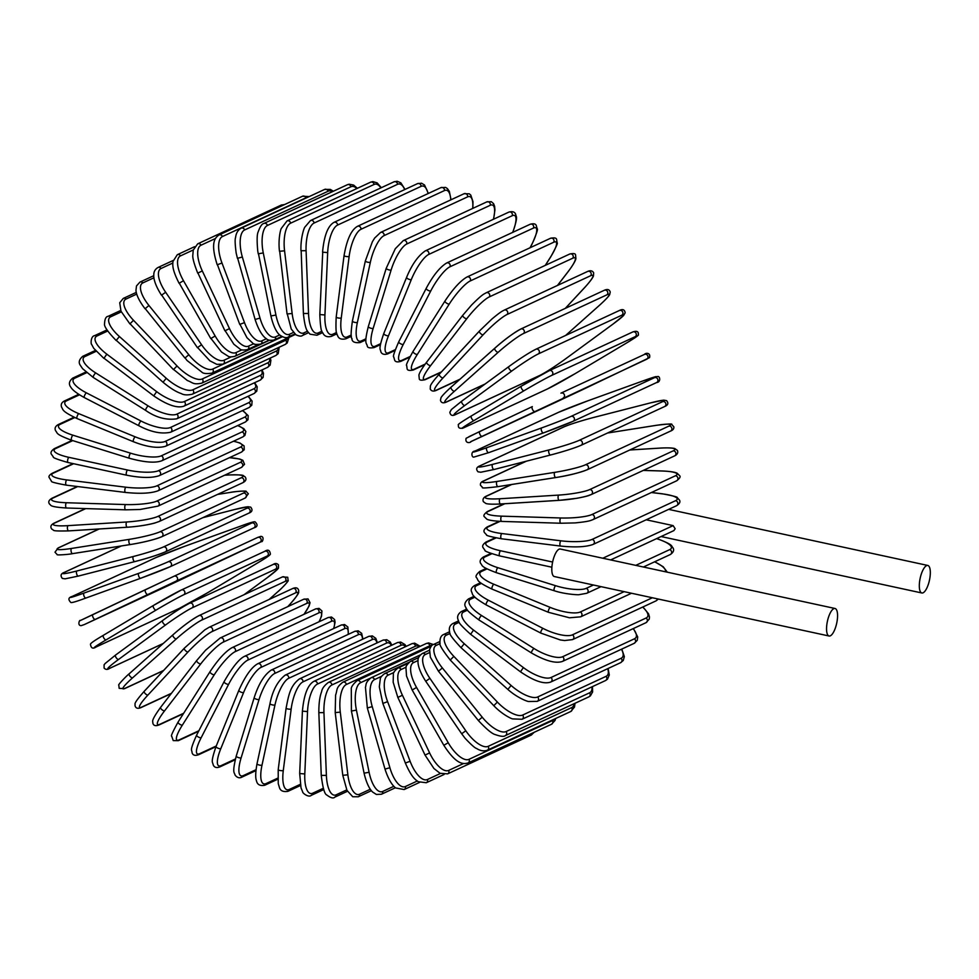 <?xml version="1.0" encoding="UTF-8"?>
<svg xmlns="http://www.w3.org/2000/svg" width="979" height="979" viewBox="0 0 979 979"><rect width="100%" height="100%" fill="white"/><g stroke="black" fill="none" stroke-linecap="round" stroke-linejoin="round"><path stroke-width="1.47" d="M646.213 519.788L673.136 525.613L675.155 528.746L673.882 530.606L610.663 559.927M930.05 576.79A14.073 4.748 102.2 0 0 927.798 565.458A14.073 4.748 102.2 0 0 919.587 581.648A14.073 4.748 102.2 0 0 921.839 592.98A14.073 4.748 102.2 0 0 930.05 576.79M835.038 608.485L560.294 549.023A14.073 4.748 102.2 0 0 552.083 565.213A14.073 4.748 102.2 0 0 554.334 576.545L829.078 636.007A14.073 4.748 102.2 0 0 837.29 619.817A14.073 4.748 102.2 0 0 835.038 608.485A14.073 4.748 102.2 0 0 826.827 624.675A14.073 4.748 102.2 0 0 829.078 636.007M68.273 462.48A2.656 0.893 -77.8 0 1 68.04 462.516A2.656 0.893 -77.8 0 1 67.661 460.044A2.656 0.893 -77.8 0 1 68.934 457.352L127.6 470.042A23.912 5.556 7.3 0 0 158.476 470.691L241.96 431.959A23.912 5.556 7.3 0 0 237.628 425.596M72.764 440.611L55.815 448.468A23.912 5.556 7.3 0 0 68.934 457.352M55.815 448.468A2.656 2.423 -114.9 0 0 54.371 448.627L72.103 440.403M237.811 425.51L243.808 428.643L245.864 431.543L244.909 435.422L242.755 436.94A2.656 2.423 -114.9 0 0 241.96 431.959M242.755 436.94L159.271 475.659A2.656 2.423 -114.9 0 0 158.476 470.691M126.94 475.17A2.656 0.893 -77.8 0 1 126.707 475.207A2.656 0.893 -77.8 0 1 126.328 472.747A2.656 0.893 -77.8 0 1 127.6 470.042M73.633 463.716L53.49 473.065A2.656 2.423 -114.9 0 0 52.254 473.261C49.782 474.729 48.693 476.039 49.011 477.214L51.495 481.24C50.639 481.852 55.583 483.161 66.339 485.156A2.656 0.942 -83 0 1 65.703 482.696A2.656 0.942 -83 0 1 66.78 479.918L125.912 487.212A23.912 4.834 2.5 0 0 156.958 485.817L240.455 447.097A23.912 4.834 2.5 0 0 233.443 441.26M66.56 485.119A2.656 0.942 -83 0 1 66.339 485.156L125.471 492.437A2.656 0.942 -83 0 1 124.822 489.977A2.656 0.942 -83 0 1 125.912 487.212M53.49 473.065A23.912 4.834 2.5 0 0 66.78 479.918M125.679 492.4A2.656 0.942 -83 0 1 125.471 492.437C140.119 493.93 150.95 493.392 157.962 490.822A2.656 2.423 -114.9 0 0 156.958 485.817M157.962 490.822L241.458 452.102A2.656 2.423 -114.9 0 0 240.455 447.097M77.745 486.563L53.221 497.932A2.656 2.423 -114.9 0 0 52.193 498.14C48.754 500.061 47.91 502.092 49.672 504.234C51.312 504.919 48.191 506.865 66.535 508.003A2.656 0.991 -88.2 0 1 65.617 505.568A2.656 0.991 -88.2 0 1 66.511 502.741L125.655 504.564A23.912 4.075 -2.2 0 0 156.713 501.126L240.198 462.394A23.912 4.075 -2.2 0 0 229.38 457.707M66.719 507.966A2.656 0.991 -88.2 0 1 66.535 508.003L125.667 509.826A2.656 0.991 -88.2 0 1 124.761 507.391A2.656 0.991 -88.2 0 1 125.655 504.564M53.221 497.932A23.912 4.075 -2.2 0 0 66.511 502.741M125.85 509.79A2.656 0.991 -88.2 0 1 125.667 509.826L139.973 509.496L157.925 506.155A2.656 2.423 -114.9 0 0 156.713 501.126M157.925 506.155L241.421 467.424A2.656 2.423 -114.9 0 0 240.198 462.394M85.785 508.603L54.983 522.884A2.656 2.423 -114.9 0 0 54.188 523.092C50.798 524.781 50.015 526.812 51.838 529.162C54.971 530.214 49.403 531.316 68.603 530.899A2.656 1.028 -93.6 0 1 67.429 528.513A2.656 1.028 -93.6 0 1 68.126 525.637L126.829 521.978A23.912 3.28 -6.9 0 0 157.717 516.484L241.213 477.764A23.912 3.28 -6.9 0 0 228.083 475.011L224.583 475.231M127.148 527.228L68.75 530.863A2.656 1.028 -93.6 0 1 68.603 530.899L127.307 527.24A2.656 1.028 -93.6 0 1 126.132 524.854A2.656 1.028 -93.6 0 1 126.829 521.978M54.983 522.884A23.912 3.28 -6.9 0 0 68.126 525.637M158.353 521.709A23.912 3.28 173.1 0 1 127.454 527.204A2.656 1.028 -93.6 0 1 127.307 527.24C137.696 526.518 146.764 525.136 154.523 523.116L159.149 521.513A2.656 2.423 -114.9 0 0 157.717 516.484M159.149 521.513L242.645 482.782A2.656 2.423 -114.9 0 0 241.213 477.764M99.197 528.99L58.801 547.726A2.656 2.423 -114.9 0 0 58.214 547.91L54.983 552.193L57.161 554.542C55.95 555.448 69.411 554.42 72.544 553.649A2.656 1.052 -98.9 0 1 71.112 551.336A2.656 1.052 -98.9 0 1 71.602 548.436L129.424 539.331A23.912 2.472 -11.5 0 0 159.981 531.793L243.477 493.073A23.912 2.472 -11.5 0 0 230.677 492.364L217.522 494.432M130.244 544.544L72.654 553.612A2.656 1.052 -98.9 0 1 72.544 553.649L130.366 544.544A2.656 1.052 -98.9 0 1 128.934 542.231A2.656 1.052 -98.9 0 1 129.424 539.331M58.801 547.726A23.912 2.472 -11.5 0 0 71.602 548.436M161.045 536.969A23.912 2.472 168.5 0 1 130.476 544.508A2.656 1.052 -98.9 0 1 130.366 544.544C143.46 542.403 153.887 539.821 161.633 536.798A2.656 2.423 -114.9 0 0 159.981 531.793M161.633 536.798L245.117 498.066A2.656 2.423 -114.9 0 0 243.477 493.073M245.117 498.066L248.348 493.783L246.17 491.446C247.381 490.528 233.908 491.556 230.787 492.327A2.656 1.052 81.1 0 0 230.677 492.364M121.359 545.964L64.614 572.274A2.656 2.423 -114.9 0 0 64.235 572.409C60.796 573.694 60.172 575.701 62.375 578.442L65.116 578.834L78.32 576.08A2.656 1.077 -104.4 0 1 76.643 573.878A2.656 1.077 -104.4 0 1 76.925 570.965L133.425 556.476A23.912 1.628 -16.1 0 0 163.493 546.931L246.977 508.199A23.912 1.628 -16.1 0 0 234.679 509.508L202.861 517.671M134.735 561.616L78.393 576.056A2.656 1.077 -104.4 0 1 78.32 576.08L134.821 561.603A2.656 1.077 -104.4 0 1 133.144 559.388A2.656 1.077 -104.4 0 1 133.425 556.476M64.614 572.274A23.912 1.628 -16.1 0 0 76.925 570.965M248.446 513.29A2.656 2.423 -114.9 0 0 248.825 513.155L165.341 551.887A2.656 2.423 -114.9 0 1 164.962 552.021A23.912 1.628 163.9 0 1 134.894 561.567A2.656 1.077 -104.4 0 1 134.821 561.603C146.617 558.581 156.787 555.35 165.341 551.887A2.656 2.423 -114.9 0 0 163.493 546.931M202.898 517.658L234.752 509.484L247.956 506.743L250.697 507.134C252.888 509.863 252.264 511.87 248.825 513.155A2.656 2.423 -114.9 0 0 246.977 508.199M138.798 573.302A2.656 1.089 -109.8 0 0 138.724 576.19A2.656 1.089 -109.8 0 0 140.633 578.283L170.26 566.657A2.656 2.423 -114.9 0 1 170.077 566.731A23.912 0.783 159.3 0 1 140.67 578.259A2.656 1.089 -109.8 0 1 140.633 578.283L85.932 598.022A2.656 1.089 -109.8 0 1 85.895 598.034A2.656 1.089 -109.8 0 1 83.986 595.954A2.656 1.089 -109.8 0 1 84.047 593.054L138.798 573.302A23.912 0.783 -20.7 0 0 168.204 561.775L251.689 523.043A23.912 0.783 -20.7 0 0 240.051 526.335L185.3 546.086A23.912 0.783 -20.7 0 0 155.894 557.614L72.397 596.346A2.656 2.423 -114.9 0 0 72.03 596.517M72.397 596.346A23.912 0.783 -20.7 0 0 84.047 593.054M253.573 528.011A2.656 2.423 -114.9 0 0 253.745 527.938L170.26 566.657A2.656 2.423 -114.9 0 0 168.204 561.775M185.374 546.062A2.656 1.089 70.2 0 0 185.337 546.074L240.075 526.323A2.656 1.089 70.2 0 0 240.075 526.323C249.559 522.798 254.577 521.33 255.152 521.905C258.064 524.842 257.599 526.849 253.745 527.938A2.656 2.423 -114.9 0 0 251.689 523.043M140.633 578.283L85.895 598.034C76.411 601.559 71.394 603.027 70.818 602.44C67.906 599.515 68.371 597.508 72.226 596.419L155.71 557.687L185.337 546.074A2.656 1.089 70.2 0 0 185.3 546.086M95.196 619.34A2.656 1.089 -115.3 0 1 93.066 617.394A2.656 1.089 -115.3 0 1 92.919 614.531L80.254 620.564C79.74 619.217 77.023 625.605 81.135 625.667L84.341 624.553A2.656 2.423 -114.9 0 0 84.353 624.553L167.85 585.821A2.656 2.423 65.1 0 1 167.825 585.834A2.656 2.423 65.1 0 1 167.813 585.834L260.353 542.109L176.355 581.012L84.353 624.553M82.089 619.744L174.091 576.203A2.656 2.423 -114.9 0 1 174.115 576.203L257.587 537.483A2.656 2.423 -114.9 0 0 257.587 537.483L174.115 576.203A2.656 2.423 -114.9 0 1 176.355 581.012M147.768 594.461A2.656 1.089 -115.3 0 1 145.651 592.515A2.656 1.089 -115.3 0 1 145.492 589.664A2.656 1.089 -115.3 0 1 145.492 589.652L92.919 614.531M259.851 542.293A2.656 2.423 -114.9 0 0 260.916 538.854A2.656 2.423 -114.9 0 0 257.599 537.471L260.806 536.37C264.917 536.419 262.188 542.807 261.687 541.46L84.341 624.553M95.807 647.107A2.656 2.423 -114.9 0 0 96.248 646.899L179.732 608.179A2.656 2.423 65.1 0 1 179.328 608.375M179.732 608.179A23.912 0.918 150.2 0 0 207.364 592.882L257.367 563.072A23.912 0.918 150.2 0 0 267.243 556.011L183.758 594.742A23.912 0.918 150.2 0 0 156.126 610.039L106.124 639.85A23.912 0.918 150.2 0 0 96.248 646.899M106.124 639.85A2.656 1.089 -120.8 0 1 103.835 638.051A2.656 1.089 -120.8 0 1 103.444 635.261A2.656 1.089 -120.8 0 1 103.48 635.236L153.409 605.475M156.126 610.039A2.656 1.089 -120.8 0 1 153.838 608.24A2.656 1.089 -120.8 0 1 153.446 605.45A23.912 0.918 -29.8 0 1 181.115 590.129A2.656 2.423 -114.9 0 1 184.578 591.304A2.656 2.423 -114.9 0 1 183.758 594.742M267.243 556.011A2.656 2.423 -114.9 0 0 264.807 551.299L181.311 590.031L153.446 605.45A2.656 1.089 -120.8 0 1 153.483 605.438L103.444 635.261C94.657 640.388 90.337 643.399 90.472 644.28C91.035 648.208 92.895 649.114 96.052 647.009L179.536 608.289L207.413 592.858A2.656 1.089 59.2 0 0 207.45 592.833L257.416 563.047A2.656 1.089 59.2 0 0 257.453 563.023M257.367 563.072A2.656 1.089 59.2 0 0 257.416 563.047C266.19 557.92 270.51 554.922 270.388 554.041C269.825 550.1 267.965 549.195 264.807 551.299A2.656 2.423 -114.9 0 0 264.599 551.41M243.967 594.755L266.924 577.916A23.912 1.762 145.6 0 0 275.699 569.093L192.202 607.812A23.912 1.762 145.6 0 0 165.684 624.871L118.63 659.393A2.656 1.065 -126.3 0 1 116.207 657.753A2.656 1.065 -126.3 0 1 115.559 655.061L105.132 663.517L104.08 664.851L104.104 668.094C105.646 669.709 107.445 669.82 109.489 668.437A2.656 2.423 -114.9 0 0 109.868 668.216L163.26 643.448M118.63 659.393A23.912 1.762 145.6 0 0 109.868 668.216M165.684 624.871A2.656 1.065 -126.3 0 1 163.26 623.231A2.656 1.065 -126.3 0 1 162.612 620.551L115.559 655.061A2.656 1.065 -126.3 0 1 115.632 655.012L162.551 620.6M192.202 607.812A2.656 2.423 -114.9 0 0 189.596 603.223C181.042 607.8 172.047 613.576 162.612 620.551A2.656 1.065 -126.3 0 1 162.685 620.502A23.912 1.762 -34.4 0 1 189.216 603.443M275.699 569.093A2.656 2.423 -114.9 0 0 273.08 564.491L189.596 603.223M266.924 577.916A2.656 1.065 53.7 0 0 267.01 577.867L277.424 569.411L278.489 568.077L278.464 564.834C276.922 563.219 275.123 563.109 273.08 564.491M269.152 599.429L277.62 591.903A23.912 2.594 141 0 0 285.134 581.416L201.65 620.135A23.912 2.594 141 0 0 176.367 638.859L132.618 677.811A2.656 1.052 -131.7 0 1 130.072 676.342A2.656 1.052 -131.7 0 1 129.191 673.785C126.536 675.767 117.37 685.447 118.802 685.092L119.181 688.347L124.553 688.665A2.656 2.423 -114.9 0 0 125.092 688.298L163.628 670.431M132.618 677.811A23.912 2.594 141 0 0 125.092 688.298M176.367 638.859A2.656 1.052 -131.7 0 1 173.821 637.39A2.656 1.052 -131.7 0 1 172.94 634.82L129.191 673.785A2.656 1.052 -131.7 0 1 129.301 673.711L172.855 634.918M201.65 620.135A2.656 2.423 -114.9 0 0 198.872 615.669C191.076 620.013 182.437 626.401 172.94 634.82A2.656 1.052 -131.7 0 1 173.038 634.759A23.912 2.594 -39 0 1 198.321 616.036M285.134 581.416A2.656 2.423 -114.9 0 0 282.356 576.949L198.872 615.669M287.74 606.65L289.343 604.924A23.912 3.414 136.4 0 0 295.499 592.882L212.015 631.614A23.912 3.414 136.4 0 0 188.09 651.892L147.988 694.992A2.656 1.016 -137.1 0 1 145.333 693.695A2.656 1.016 -137.1 0 1 144.231 691.272C131.749 705.578 135.848 703.497 134.967 705.431C135.64 708.306 137.696 709.004 141.135 707.536A2.656 2.423 -114.9 0 0 141.833 707.034L171.447 693.291M147.988 694.992A23.912 3.414 136.4 0 0 141.833 707.034M188.09 651.892A2.656 1.016 -137.1 0 1 185.435 650.594A2.656 1.016 -137.1 0 1 184.333 648.184L144.231 691.272A2.656 1.016 -137.1 0 1 144.366 691.186L184.248 648.318M212.015 631.614A2.656 2.423 -114.9 0 0 209.078 627.294L204.77 629.889L184.333 648.184A2.656 1.016 -137.1 0 1 184.468 648.086M295.499 592.882A2.656 2.423 -114.9 0 0 292.574 588.575L209.078 627.294M303.955 614.322A23.912 4.197 131.7 0 0 306.708 603.419L223.224 642.151A23.912 4.197 131.7 0 0 200.781 663.86L164.631 710.778A2.656 0.979 -142.4 0 1 161.878 709.653A2.656 0.979 -142.4 0 1 160.568 707.413C149.787 722.38 153.336 721.278 152.797 722.906C153.373 725.647 155.477 726.32 159.112 724.925A2.656 2.423 -114.9 0 0 159.944 724.252L183.673 713.25M164.631 710.778A23.912 4.197 131.7 0 0 159.944 724.252M200.781 663.86A2.656 0.979 -142.4 0 1 198.027 662.746A2.656 0.979 -142.4 0 1 196.718 660.495L160.568 707.413A2.656 0.979 -142.4 0 1 160.715 707.303M223.224 642.151A2.656 2.423 -114.9 0 0 220.153 638.002L205.627 650.154L196.718 660.495A2.656 0.979 -142.4 0 1 196.877 660.384M306.708 603.419A2.656 2.423 -114.9 0 0 303.637 599.27L220.153 638.002M319.007 621.775A23.912 4.956 127 0 0 318.677 612.952L235.18 651.671A23.912 4.956 127 0 0 214.328 674.69L182.4 725.06A2.656 0.942 -147.6 0 1 179.573 724.13A2.656 0.942 -147.6 0 1 178.08 722.074C172.769 731.729 170.64 736.428 171.68 736.147L173.246 740.614L178.337 740.675A2.656 2.423 -114.9 0 0 179.304 739.83L198.872 730.75M182.4 725.06A23.912 4.956 127 0 0 179.304 739.83M214.328 674.69A2.656 0.942 -147.6 0 1 211.501 673.748A2.656 0.942 -147.6 0 1 210.008 671.704L178.08 722.074A2.656 0.942 -147.6 0 1 178.239 721.939M235.18 651.671A2.656 2.423 -114.9 0 0 231.986 647.706C225.513 651.402 218.182 659.405 210.008 671.704A2.656 0.942 -147.6 0 1 210.179 671.557M318.677 612.952A2.656 2.423 -114.9 0 0 315.483 608.975L231.986 647.706M333.619 628.555A23.912 5.666 122.2 0 0 331.306 621.384L247.809 660.115A23.912 5.666 122.2 0 0 228.633 684.272L201.16 737.725A2.656 0.881 -152.8 0 1 198.272 736.979A2.656 0.881 -152.8 0 1 196.62 735.143C189.143 751.896 192.019 749.216 192.068 752.741C192.912 755.323 195.115 755.972 198.676 754.687A2.656 2.423 -114.9 0 0 199.74 753.646L216.261 745.986M201.16 737.725A23.912 5.666 122.2 0 0 199.74 753.646M228.633 684.272A2.656 0.881 -152.8 0 1 225.745 683.526A2.656 0.881 -152.8 0 1 224.081 681.69L196.62 735.143A2.656 0.881 -152.8 0 1 196.791 734.984M247.809 660.115A2.656 2.423 -114.9 0 0 244.505 656.334C239.145 658.879 232.329 667.335 224.081 681.69A2.656 0.881 -152.8 0 1 224.264 681.531M331.306 621.384A2.656 2.423 -114.9 0 0 328.002 617.602L244.505 656.334M348.108 634.441A23.912 6.351 117.3 0 0 344.498 628.677L261.014 667.397A23.912 6.351 117.3 0 0 243.587 692.569L220.789 748.69A2.656 0.832 -157.9 0 1 217.852 748.127A2.656 0.832 -157.9 0 1 216.053 746.512C210.142 763.73 212.835 761.65 213.202 764.917C214.377 767.536 216.628 768.185 219.969 766.851A2.656 2.423 -114.9 0 0 221.119 765.615L235.413 758.982M220.789 748.69A23.912 6.351 117.3 0 0 221.119 765.615M243.587 692.569A2.656 0.832 -157.9 0 1 240.65 692.006A2.656 0.832 -157.9 0 1 238.839 690.391L216.053 746.512M261.014 667.397A2.656 2.423 -114.9 0 0 257.624 663.811C251.444 667.323 245.191 676.183 238.839 690.391M344.498 628.677A2.656 2.423 -114.9 0 0 341.108 625.091L257.624 663.811M362.56 639.263A23.912 6.975 112.3 0 0 358.167 634.759L274.683 673.479A23.912 6.975 112.3 0 0 259.068 699.483L241.128 757.844A2.656 0.759 -162.9 0 1 238.154 757.489A2.656 0.759 -162.9 0 1 236.233 756.106C231.839 773.863 234.544 772.15 235.082 775.111C237.224 777.803 239.549 778.452 242.046 777.057A2.656 2.423 -114.9 0 0 243.269 775.613L256.021 769.702M241.128 757.844A23.912 6.975 112.3 0 0 243.269 775.613M259.068 699.483A2.656 0.759 -162.9 0 1 256.106 699.116A2.656 0.759 -162.9 0 1 254.173 697.733L236.233 756.106M274.683 673.479A2.656 2.423 -114.9 0 0 271.207 670.101C264.22 674.861 258.554 684.064 254.173 697.733M358.167 634.759A2.656 2.423 -114.9 0 0 354.704 631.382L271.207 670.101M376.976 642.946A23.912 7.538 107.3 0 0 372.204 639.581L288.707 678.312A23.912 7.538 107.3 0 0 274.964 704.99L262.005 765.15A2.656 0.698 -167.8 0 1 259.031 764.978A2.656 0.698 -167.8 0 1 257 763.84C254.577 777.204 256.265 779.969 256.547 781.107C257.416 784.717 260.157 786.1 264.746 785.256A2.656 2.423 -114.9 0 0 266.031 783.592L277.718 778.17M262.005 765.15A23.912 7.538 107.3 0 0 266.031 783.592M274.964 704.99A2.656 0.698 -167.8 0 1 271.991 704.807A2.656 0.698 -167.8 0 1 269.971 703.681L257 763.84M288.707 678.312A2.656 2.423 -114.9 0 0 285.183 675.143C277.62 681.103 272.554 690.623 269.971 703.681M372.204 639.581A2.656 2.423 -114.9 0 0 368.679 636.423L285.183 675.143M300.455 785.525L287.887 791.35A2.656 2.423 -114.9 0 0 289.221 789.478L300.235 784.363M391.306 645.43A23.912 8.065 102.2 0 0 386.497 643.117L303 681.849A23.912 8.065 102.2 0 0 291.167 709.029L283.286 770.534A23.912 8.065 102.2 0 0 289.221 789.478M283.286 770.534A2.656 0.612 -172.7 0 1 280.3 770.546A2.656 0.612 -172.7 0 1 278.207 769.665L278.244 783.567L279.419 787.495C280.373 790.799 283.188 792.084 287.887 791.35M291.167 709.029A2.656 0.612 -172.7 0 1 288.181 709.041A2.656 0.612 -172.7 0 1 286.088 708.16L278.207 769.665M303 681.849A2.656 2.423 -114.9 0 0 299.439 678.9C289.808 686.095 288.536 696.216 286.088 708.16M386.497 643.117A2.656 2.423 -114.9 0 0 382.924 640.18L299.439 678.9M405.465 646.691A23.912 8.517 97 0 0 400.937 645.345L317.441 684.064A23.912 8.517 97 0 0 307.541 711.574L304.799 773.948L299.684 773.532L301.018 787.85L302.67 791.864C302.23 792.855 308.556 797.934 311.31 795.327A2.656 2.423 -114.9 0 0 312.656 793.223L323.315 788.279M304.799 773.948A23.912 8.517 97 0 0 312.656 793.223M307.541 711.574L302.413 711.158L299.684 773.532M317.441 684.064A2.656 2.423 -114.9 0 0 313.867 681.347C307.749 684.823 303.931 694.76 302.413 711.158M400.937 645.345A2.656 2.423 -114.9 0 0 397.352 642.628L313.867 681.347M419.318 646.74A23.912 8.897 91.8 0 0 415.414 646.226L331.93 684.957A23.912 8.897 91.8 0 0 323.951 712.614L326.386 775.38L321.259 775.417C322.74 787.703 324.575 794.226 326.766 794.972C330.706 797.958 333.386 798.68 334.83 797.139A2.656 2.423 -114.9 0 0 336.176 794.801L346.737 789.906M326.386 775.38A23.912 8.897 91.8 0 0 336.176 794.801M323.951 712.614L318.836 712.639L321.259 775.417M331.93 684.957A2.656 2.423 -114.9 0 0 328.344 682.461C324.257 685.606 322.018 688.665 321.638 691.639C319.729 696.534 318.799 703.534 318.836 712.639M415.414 646.226A2.656 2.423 -114.9 0 0 411.829 643.741L328.344 682.461M431.935 645.455A23.912 9.227 86.4 0 0 429.818 645.773L346.333 684.505A23.912 9.227 86.4 0 0 340.288 712.125L347.863 774.817L342.785 775.295L346.982 790.383L352.734 796.735L358.265 796.771A2.656 2.423 -114.9 0 0 359.587 794.214L370.319 789.233M347.863 774.817A23.912 9.227 86.4 0 0 359.587 794.214M340.288 712.125L335.21 712.602L342.785 775.295M346.333 684.505A2.656 2.423 -114.9 0 0 342.772 682.241C335.589 688.029 337.645 689.436 335.589 695.127L335.21 712.602M429.818 645.773A2.656 2.423 -114.9 0 0 426.257 643.521L342.772 682.241M370.258 678.214L360.566 682.706A23.912 9.472 81.1 0 0 356.429 710.13L369.095 772.272L364.078 773.177C367.321 787.128 371.8 791.411 372.828 792.182L376.377 794.446L381.431 794.238A2.656 2.423 -114.9 0 0 382.716 791.448L393.876 786.272M369.095 772.272A23.912 9.472 81.1 0 0 382.716 791.448M356.429 710.13L351.412 711.035L364.078 773.177M360.566 682.706A2.656 2.423 -114.9 0 0 357.041 680.674C352.893 684.37 350.984 687.197 351.302 689.155L351.412 711.035M381.577 676.318L374.504 679.597A23.912 9.655 75.6 0 0 372.24 706.63L389.899 767.744L384.992 769.078C389.605 783.42 394.757 787.385 395.773 787.985L404.156 789.551A2.656 2.423 -114.9 0 0 405.392 786.529L417.274 781.022M389.899 767.744A23.912 9.655 75.6 0 0 405.392 786.529M372.24 706.63L367.333 707.976L384.992 769.078M374.504 679.597A2.656 2.423 -114.9 0 0 371.029 677.786C364.886 682.828 366.391 684.798 365.448 687.307L367.333 707.976M393.95 672.451L388.051 675.192A23.912 9.753 70.2 0 0 387.611 701.662L410.115 761.27L405.355 763.033C412.037 778.378 415.769 779.774 418.314 781.731L426.281 782.735A2.656 2.423 -114.9 0 0 427.444 779.504L440.44 773.471M410.115 761.27A23.912 9.753 70.2 0 0 427.444 779.504M387.611 701.662L382.85 703.424L405.355 763.033M388.051 675.192A2.656 2.423 -114.9 0 0 384.649 673.601C381.675 675.865 380.219 677.676 380.28 679.034L379.314 686.854L382.85 703.424M406.187 667.152L401.096 669.514A23.912 9.79 64.7 0 0 402.418 695.249L429.61 752.912L425.021 755.078L433.93 768.503L440.073 773.3L447.623 773.863A2.656 2.423 -114.9 0 0 448.688 770.412L463.532 763.534M429.61 752.912A23.912 9.79 64.7 0 0 448.688 770.412M532.441 733.1A2.656 2.423 65.1 0 1 531.107 735.143L447.623 773.863M402.418 695.249L397.829 697.415L425.021 755.078M401.096 669.514A2.656 2.423 -114.9 0 0 397.792 668.131C394.476 670.909 392.995 672.965 393.374 674.298L393.166 682.204L397.829 697.415M468.011 762.984A2.656 2.423 -114.9 0 0 468.978 759.337L552.462 720.617A2.656 2.423 65.1 0 1 551.507 724.264L468.011 762.984C463.789 764.024 456.96 765.664 443.83 745.288L448.223 742.731A23.912 9.753 59.2 0 0 468.978 759.337M418.057 660.519L413.554 662.612A23.912 9.753 59.2 0 0 416.552 687.454L448.223 742.731M552.462 720.617A23.912 9.753 59.2 0 0 554.126 719.21M416.552 687.454L412.159 690.011L443.83 745.288M413.554 662.612A2.656 2.423 -114.9 0 0 410.348 661.437C406.75 664.765 405.294 667.054 405.991 668.29L406.518 675.999L412.159 690.011M487.309 750.195A2.656 2.423 -114.9 0 0 488.154 746.353L571.638 707.621A2.656 2.423 65.1 0 1 570.806 711.476L487.309 750.195C483.895 751.431 480.334 750.869 476.614 748.494C474.962 748.078 471.107 744.664 465.086 738.276L461.66 733.736L465.808 730.799A23.912 9.631 53.7 0 0 488.154 746.353M429.414 652.638L425.314 654.535A23.912 9.631 53.7 0 0 429.891 678.337L465.808 730.799M571.638 707.621A23.912 9.631 53.7 0 0 574.196 703.668M429.891 678.337L425.743 681.274L461.66 733.736M425.314 654.535A2.656 2.423 -114.9 0 0 422.23 653.568C419.122 655.893 417.727 658.353 418.045 660.947C417.837 662.196 417.678 668.706 425.743 681.274M505.372 735.596A2.656 2.423 -114.9 0 0 506.07 731.558L589.554 692.838A2.656 2.423 65.1 0 1 588.856 696.864L505.372 735.596C504.014 736.832 500.661 736.502 495.301 734.605C492.07 733.834 486.416 729.135 478.352 720.507L482.231 717.203A23.912 9.435 48.3 0 0 506.07 731.558M440.109 643.582L436.291 645.357A23.912 9.435 48.3 0 0 442.361 667.947L482.231 717.203M589.554 692.838A23.912 9.435 48.3 0 0 591.916 686.866M442.361 667.947L438.47 671.239L478.352 720.507M436.291 645.357A2.656 2.423 -114.9 0 0 433.354 644.574C432.253 644.488 431.005 646.14 429.585 649.53L430.344 657.154L438.47 671.239M522.04 719.271A2.656 2.423 -114.9 0 0 522.59 715.074L606.074 676.342A2.656 2.423 65.1 0 1 605.524 680.552L522.04 719.271L512.702 718.904C511.001 718.659 501.823 714.144 493.795 705.688L497.381 702.065A23.912 9.178 42.9 0 0 522.59 715.074M450.083 633.437L446.4 635.138A23.912 9.178 42.9 0 0 453.852 656.383L497.381 702.065M606.074 676.342A23.912 9.178 42.9 0 0 607.678 668.694M453.852 656.383L450.254 660.017L493.795 705.688M446.4 635.138A2.656 2.423 -114.9 0 0 443.609 634.527C440.991 635.579 439.779 638.357 439.975 642.86C438.886 644.231 442.312 649.946 450.254 660.017M537.202 701.38A2.656 2.423 -114.9 0 0 537.593 697.011L621.078 658.292A2.656 2.423 65.1 0 1 620.686 662.648L537.202 701.38L528.672 701.515C527.204 701.551 516.777 697.452 507.856 689.412L511.136 685.484A23.912 8.848 37.6 0 0 537.593 697.011M459.237 622.252L455.578 623.953A23.912 8.848 37.6 0 0 464.266 643.729L511.136 685.484M621.078 658.292A23.912 8.848 37.6 0 0 621.445 649.236M464.266 643.729L460.999 647.67L507.856 689.412M455.578 623.953A2.656 2.423 -114.9 0 0 452.947 623.501C449.777 625.336 448.676 628.212 449.667 632.116C448.737 633.45 452.518 638.626 460.999 647.67M550.736 682.033A2.656 2.423 -114.9 0 0 550.957 677.529L634.441 638.797A2.656 2.423 65.1 0 1 634.233 643.313L550.736 682.033C544.128 684.456 534.032 681.041 520.449 671.802L523.386 667.58A23.912 8.444 32.4 0 0 550.957 677.529M467.534 610.137L463.74 611.899A23.912 8.444 32.4 0 0 473.542 630.084L523.386 667.58M634.441 638.797A23.912 8.444 32.4 0 0 633.144 628.64M473.542 630.084L470.618 634.306L520.449 671.802M463.74 611.899A2.656 2.423 -114.9 0 0 461.293 611.594C457.695 614.2 456.74 617.149 458.405 620.429C457.634 621.702 461.709 626.327 470.618 634.306M562.546 661.388A2.656 2.423 -114.9 0 0 562.582 656.75L646.067 618.03A2.656 2.423 65.1 0 1 646.042 622.668L562.546 661.388C555.852 663.786 545.499 660.984 531.475 652.981A2.656 0.624 122.2 0 1 532.123 650.802A2.656 0.624 122.2 0 1 534.032 648.514A23.912 7.979 27.2 0 0 562.582 656.75M474.925 597.166L470.826 599.062A23.912 7.979 27.2 0 0 481.607 615.546L534.032 648.514M646.067 618.03A23.912 7.979 27.2 0 0 642.677 607.078M481.607 615.546A2.656 0.624 122.2 0 0 479.686 617.835A2.656 0.624 122.2 0 0 479.049 620.025L531.475 652.981M470.826 599.062A2.656 2.423 -114.9 0 0 468.562 598.879C464.658 601.987 463.826 604.949 466.065 607.775C465.49 609.06 469.822 613.135 479.049 620.025M481.399 583.398L476.785 585.54A23.912 7.453 22.1 0 0 488.386 600.225L543.015 628.408A2.656 0.71 117.3 0 0 541.24 630.806A2.656 0.71 117.3 0 0 540.849 633.107L560.38 639.972L564.65 640.535L572.544 639.605A2.656 2.423 -114.9 0 0 572.372 634.857L652.344 597.765M543.015 628.408A23.912 7.453 22.1 0 0 572.372 634.857M657.374 598.842A2.656 2.423 65.1 0 1 656.028 600.873L572.544 639.605M488.386 600.225A2.656 0.71 117.3 0 0 486.612 602.636A2.656 0.71 117.3 0 0 486.22 604.924L540.849 633.107M476.785 585.54A2.656 2.423 -114.9 0 0 474.717 585.466C471.78 587.302 470.691 589.309 471.437 591.512C473.236 594.559 470.091 595.305 486.22 604.924M486.991 568.909L481.57 571.43A23.912 6.877 17.1 0 0 493.832 584.243L550.247 607.421A2.656 0.771 112.3 0 0 548.632 609.941A2.656 0.771 112.3 0 0 548.485 612.316L569.484 617.786L580.645 616.831A2.656 2.423 -114.9 0 0 580.278 611.997L624.125 591.659M550.247 607.421A23.912 6.877 17.1 0 0 580.278 611.997M665.402 571.773A23.912 6.877 17.1 0 0 654.596 561.824M493.832 584.243A2.656 0.771 112.3 0 0 492.229 586.751A2.656 0.771 112.3 0 0 492.082 589.125L548.485 612.316M481.57 571.43A2.656 2.423 -114.9 0 0 479.698 571.442C476.222 574.526 475.207 576.631 476.651 577.781C478.596 580.29 475.598 581.257 492.082 589.125M491.801 553.759L485.143 556.843A23.912 6.241 12.2 0 0 497.919 567.71L555.668 585.723A2.656 0.832 107.3 0 0 554.236 588.33A2.656 0.832 107.3 0 0 554.347 590.765C564.822 594.277 578.858 595.036 579.189 594.657L586.788 593.274A2.656 2.423 -114.9 0 0 586.213 588.355L593.421 585.014M555.668 585.723A23.912 6.241 12.2 0 0 586.213 588.355M635.775 565.36L669.697 549.623A2.656 2.423 65.1 0 1 670.285 554.542L643.399 567.012M669.697 549.623A23.912 6.241 12.2 0 0 656.921 538.756L656.554 538.634M497.919 567.71A2.656 0.832 107.3 0 0 496.475 570.329A2.656 0.832 107.3 0 0 496.586 572.752L554.347 590.765M485.143 556.843A2.656 2.423 -114.9 0 0 483.491 556.941C480.359 559.058 479.429 561.248 480.701 563.525C482.916 565.593 479.429 566.364 496.586 572.752M602.807 558.226L673.136 525.613M496.01 537.936L487.481 541.889A23.912 5.556 7.3 0 0 500.599 550.773L552.621 562.032M487.481 541.889A2.656 2.423 -114.9 0 0 486.037 542.036L495.227 537.777M500.599 550.773A2.656 0.893 102.2 0 0 499.339 553.465A2.656 0.893 102.2 0 0 499.706 555.925A2.656 0.893 102.2 0 0 499.939 555.888M593.041 544.446A2.656 2.423 -114.9 0 0 592.038 539.441L675.534 500.71A2.656 2.423 65.1 0 1 676.538 505.715L593.041 544.446C586.029 547.004 575.199 547.542 560.551 546.062A2.656 0.942 97 0 0 560.759 546.025M500.061 521.354L488.57 526.69A23.912 4.834 2.5 0 0 501.86 533.543L560.991 540.824A23.912 4.834 2.5 0 0 592.038 539.441M560.991 540.824A2.656 0.942 97 0 0 559.902 543.59A2.656 0.942 97 0 0 560.551 546.062L501.419 538.768A2.656 0.942 97 0 0 501.627 538.731M675.534 500.71A23.912 4.834 2.5 0 0 662.245 493.857L651.402 492.523M501.86 533.543A2.656 0.942 97 0 0 500.783 536.308A2.656 0.942 97 0 0 501.419 538.768C490.638 536.761 485.694 535.464 486.587 534.864L484.421 532.539C483.283 530.74 484.25 528.856 487.334 526.873A2.656 2.423 -114.9 0 1 488.57 526.69M593.103 519.555A2.656 2.423 -114.9 0 0 591.891 514.538L675.375 475.806A2.656 2.423 65.1 0 1 676.599 480.836L593.103 519.555C590.57 520.436 590.215 521.415 575.101 522.908L560.845 523.239A2.656 0.991 91.8 0 0 561.028 523.202M504.797 503.732L488.386 511.344A23.912 4.075 -2.2 0 0 501.689 516.153L560.832 517.977A23.912 4.075 -2.2 0 0 591.891 514.538M560.832 517.977A2.656 0.991 91.8 0 0 559.939 520.804A2.656 0.991 91.8 0 0 560.845 523.239L501.701 521.415A2.656 0.991 91.8 0 0 501.884 521.379M675.375 475.806A23.912 4.075 -2.2 0 0 662.085 471.009L643.264 470.422M501.689 516.153A2.656 0.991 91.8 0 0 500.795 518.98A2.656 0.991 91.8 0 0 501.701 521.415C489.194 520.84 487.126 519.311 486.844 519.176L484.324 516.692C483.185 515.7 484.201 513.987 487.371 511.552A2.656 2.423 -114.9 0 1 488.386 511.344M591.12 494.615A2.656 2.423 -114.9 0 0 589.688 489.586L673.173 450.866A2.656 2.423 65.1 0 1 674.604 455.884L591.12 494.615C588.856 495.435 589.077 495.961 576.839 498.287L559.266 500.342A2.656 1.028 86.4 0 0 559.425 500.306A23.912 3.28 173.1 0 0 590.313 494.811M511.76 484.483L486.955 495.986A23.912 3.28 -6.9 0 0 500.085 498.739L558.789 495.08A23.912 3.28 -6.9 0 0 589.688 489.586M558.789 495.08A2.656 1.028 86.4 0 0 558.091 497.956A2.656 1.028 86.4 0 0 559.266 500.342L500.563 504.001A2.656 1.028 86.4 0 0 500.722 503.965L559.119 500.33M673.173 450.866A23.912 3.28 -6.9 0 0 660.042 448.113L629.754 449.997M500.085 498.739A2.656 1.028 86.4 0 0 499.388 501.615A2.656 1.028 86.4 0 0 500.563 504.001C487.603 504.626 485.939 503.463 485.792 503.426L483.332 501.652C482.463 499.339 483.393 497.516 486.147 496.194A2.656 2.423 -114.9 0 1 486.955 495.986M660.042 448.113A2.656 1.028 -93.6 0 1 660.189 448.076L629.84 449.973M587.094 469.798A2.656 2.423 -114.9 0 0 585.454 464.792L668.938 426.073A2.656 2.423 65.1 0 1 670.578 431.066L587.094 469.798C578.381 473.09 567.955 475.672 555.827 477.544A2.656 1.052 81.1 0 0 555.937 477.507A23.912 2.472 168.5 0 0 586.507 469.969M526.359 461.207L484.262 480.726A23.912 2.472 -11.5 0 0 497.063 481.435L554.885 472.331A23.912 2.472 -11.5 0 0 585.454 464.792M554.885 472.331A2.656 1.052 81.1 0 0 554.395 475.231A2.656 1.052 81.1 0 0 555.827 477.544L498.005 486.649A2.656 1.052 81.1 0 0 498.115 486.612L555.705 477.544M668.938 426.073A23.912 2.472 -11.5 0 0 656.138 425.363L607.518 433.024M497.063 481.435A2.656 1.052 81.1 0 0 496.573 484.336A2.656 1.052 81.1 0 0 498.005 486.649C486.441 488.044 481.313 488.325 482.586 487.518L480.444 485.205C480.138 483.283 481.215 481.852 483.675 480.909A2.656 2.423 -114.9 0 1 484.262 480.726M656.138 425.363A2.656 1.052 -98.9 0 1 656.248 425.327L607.567 432.999M580.682 445.421A2.656 2.423 -114.9 0 0 582.236 442.067A2.656 2.423 -114.9 0 0 579.213 440.33L662.697 401.61A2.656 2.423 65.1 0 1 664.557 406.566L581.073 445.286C574.22 448.198 564.039 451.441 550.541 455.002A2.656 1.077 75.6 0 0 550.614 454.978A23.912 1.628 163.9 0 0 580.682 445.421M662.697 401.61A23.912 1.628 -16.1 0 0 650.399 402.92L593.898 417.409A23.912 1.628 -16.1 0 0 563.831 426.954L480.346 465.686A23.912 1.628 -16.1 0 0 492.645 464.364L549.146 449.887A23.912 1.628 -16.1 0 0 579.213 440.33M549.146 449.887A2.656 1.077 75.6 0 0 548.864 452.787A2.656 1.077 75.6 0 0 550.541 455.002L494.04 469.492A2.656 1.077 75.6 0 0 494.126 469.467L550.467 455.015M492.645 464.364A2.656 1.077 75.6 0 0 492.376 467.277A2.656 1.077 75.6 0 0 494.04 469.492L480.836 472.233L477.997 471.792C475.77 469.198 476.418 467.216 479.967 465.82A2.656 2.423 -114.9 0 1 480.346 465.686M563.831 426.954A2.656 2.423 -114.9 0 0 563.451 427.089L479.967 465.82M654.51 377.661A23.912 0.783 -20.7 0 0 642.873 380.953L588.122 400.717A23.912 0.783 -20.7 0 0 558.715 412.245L475.219 450.964A23.912 0.783 -20.7 0 0 486.869 447.672L541.62 427.921A2.656 1.089 70.2 0 0 541.546 430.821A2.656 1.089 70.2 0 0 543.455 432.902A23.912 0.783 159.3 0 0 572.899 421.362A2.656 2.423 -114.9 0 0 574.208 417.947A2.656 2.423 -114.9 0 0 571.026 416.393L654.51 377.661A2.656 2.423 65.1 0 1 656.566 382.556A2.656 2.423 65.1 0 1 656.395 382.63M541.62 427.921A23.912 0.783 -20.7 0 0 571.026 416.393M486.869 447.672A2.656 1.089 70.2 0 0 486.808 450.573A2.656 1.089 70.2 0 0 488.717 452.653L543.455 432.902A2.656 1.089 70.2 0 0 543.492 432.889L573.082 421.288L656.566 382.556C661.058 382.226 660.005 376.12 657.802 376.487L642.897 380.941A2.656 1.089 -109.8 0 1 642.897 380.941A2.656 1.089 -109.8 0 1 642.946 380.929M543.418 432.914L488.754 452.641A2.656 1.089 70.2 0 1 488.717 452.653L473.812 457.107C471.609 457.487 470.569 451.368 475.048 451.038A2.656 2.423 -114.9 0 0 474.852 451.135M475.219 450.964A2.656 2.423 -114.9 0 0 475.048 451.038L558.532 412.318A2.656 2.423 -114.9 0 0 558.36 412.404M558.715 412.245A2.656 2.423 -114.9 0 0 558.532 412.318L588.159 400.692A2.656 1.089 -109.8 0 1 588.159 400.692A2.656 1.089 -109.8 0 1 588.195 400.68M563.219 397.963A2.656 2.423 -114.9 0 0 564.271 394.525A2.656 2.423 -114.9 0 0 560.943 393.154L644.439 354.422A2.656 2.423 65.1 0 1 644.451 354.422A2.656 2.423 65.1 0 1 647.768 355.805A2.656 2.423 65.1 0 1 646.703 359.232L470.703 441.676L646.703 359.232M468.941 436.683L532.343 406.603A2.656 1.089 64.7 0 0 532.343 406.603A2.656 1.089 64.7 0 0 532.503 409.467A2.656 1.089 64.7 0 0 534.62 411.413M532.343 406.603L479.771 431.482A2.656 1.089 64.7 0 0 479.771 431.482A2.656 1.089 64.7 0 0 479.93 434.346A2.656 1.089 64.7 0 0 482.047 436.279M479.771 431.482L466.09 438.298C464.829 443.426 470.091 443.206 471.193 441.505A2.656 2.423 -114.9 0 0 471.193 441.505A2.656 2.423 -114.9 0 0 471.205 441.492M471.193 441.505L554.689 402.773A2.656 2.423 -114.9 0 0 554.689 402.773A2.656 2.423 -114.9 0 0 554.701 402.773M560.967 393.142L644.451 354.422C645.553 352.721 650.815 352.489 649.554 357.616L583.3 389.324A2.656 1.089 -115.3 0 1 583.3 389.324L554.689 402.773M551.691 375.398A2.656 2.423 -114.9 0 0 549.256 370.686A2.656 2.423 -114.9 0 0 549.06 370.796A23.912 0.918 -29.8 0 0 521.428 386.093A2.656 1.089 59.2 0 0 521.379 386.118A2.656 1.089 59.2 0 0 521.783 388.908A2.656 1.089 59.2 0 0 524.059 390.707L474.056 420.505A23.912 0.918 150.2 0 0 464.193 427.566L547.677 388.847A23.912 0.918 150.2 0 0 575.309 373.55L625.312 343.739A23.912 0.918 150.2 0 0 635.187 336.678L551.691 375.398A23.912 0.918 150.2 0 0 524.059 390.707M632.544 332.077A2.656 2.423 65.1 0 1 636.007 333.239A2.656 2.423 65.1 0 1 635.187 336.678M474.056 420.505A2.656 1.089 59.2 0 1 471.78 418.706A2.656 1.089 59.2 0 1 471.376 415.928A2.656 1.089 59.2 0 1 471.425 415.904L521.342 386.142M538.438 353.86A2.656 2.423 -114.9 0 0 535.819 349.27C529.174 352.636 520.179 358.412 508.835 366.599A2.656 1.065 53.7 0 0 509.484 369.279A2.656 1.065 53.7 0 0 511.907 370.919L464.854 405.441A23.912 1.762 145.6 0 0 456.092 414.264L539.576 375.532A23.912 1.762 145.6 0 0 566.107 358.473L613.16 323.963A23.912 1.762 145.6 0 0 621.922 315.14L538.438 353.86A23.912 1.762 145.6 0 0 511.907 370.919M508.774 366.66L461.868 401.06A2.656 1.065 53.7 0 0 461.782 401.109L508.835 366.599A2.656 1.065 53.7 0 1 508.921 366.55A23.912 1.762 -34.4 0 1 535.44 349.491M535.819 349.27L619.303 310.539A2.656 2.423 65.1 0 1 621.922 315.14M539.576 375.532A2.656 2.423 -114.9 0 1 539.196 375.752L455.712 414.484C452.384 416.234 450.426 415.488 449.851 412.245L451.38 409.54L461.782 401.109A2.656 1.065 53.7 0 0 462.431 403.801A2.656 1.065 53.7 0 0 464.854 405.441M539.196 375.752C545.854 372.387 554.836 366.611 566.18 358.424L613.233 323.914A2.656 1.065 -126.3 0 1 613.16 323.963M599.491 305.264A2.656 1.052 -131.7 0 0 599.601 305.191L565.642 335.43L599.491 305.264A23.912 2.594 141 0 0 607.017 294.777L523.532 333.509A2.656 2.423 -114.9 0 0 520.755 329.042C512.617 333.606 503.965 339.994 494.811 348.194A2.656 1.052 48.3 0 0 495.692 350.751A2.656 1.052 48.3 0 0 498.25 352.232L454.501 391.184A23.912 2.594 141 0 0 446.975 401.671L485.18 383.952M494.738 348.291L451.172 387.084A2.656 1.052 48.3 0 0 451.074 387.146L494.811 348.194A2.656 1.052 48.3 0 1 494.921 348.12A23.912 2.594 -39 0 1 520.204 329.397M523.532 333.509A23.912 2.594 141 0 0 498.25 352.232M520.755 329.042L604.239 290.31A2.656 2.423 65.1 0 1 607.017 294.777M484.789 384.233L446.436 402.026C443.242 403.483 441.248 402.92 440.452 400.325L440.978 397.804C441.027 397.792 441.039 396.311 451.074 387.146A2.656 1.052 48.3 0 0 451.955 389.715A2.656 1.052 48.3 0 0 454.501 391.184M565.262 308.397L584.426 287.789A23.912 3.414 136.4 0 0 590.582 275.748L507.098 314.479A2.656 2.423 -114.9 0 0 504.161 310.159C502.068 311.359 501.578 310.992 491.911 319.019L479.416 331.049A2.656 1.016 42.9 0 0 480.518 333.46A2.656 1.016 42.9 0 0 483.173 334.757L443.071 377.857A23.912 3.414 136.4 0 0 436.915 389.899L460.008 379.191M479.551 330.951A2.656 1.016 42.9 0 0 479.416 331.049L439.314 374.149A2.656 1.016 42.9 0 0 440.415 376.56A2.656 1.016 42.9 0 0 443.071 377.857M507.098 314.479A23.912 3.414 136.4 0 0 483.173 334.757M504.161 310.159L587.657 271.44A2.656 2.423 65.1 0 1 590.582 275.748M459.579 379.571L436.218 390.401C433.428 391.624 431.433 391.184 430.234 389.079L430.393 386.02C430.454 385.885 430.589 383.805 439.314 374.149A2.656 1.016 42.9 0 1 439.449 374.051L479.331 331.183M436.218 390.401A2.656 2.423 -114.9 0 0 436.915 389.899M557.467 285.44L568.077 271.672A23.912 4.197 131.7 0 0 572.752 258.199L489.255 296.931A2.656 2.423 -114.9 0 0 486.196 292.782C483.871 294.214 483.039 293.565 471.572 305.032L462.761 315.287A2.656 0.979 37.6 0 0 464.07 317.526A2.656 0.979 37.6 0 0 466.824 318.64L430.662 365.559A23.912 4.197 131.7 0 0 425.987 379.032L441.431 371.873M462.92 315.165A2.656 0.979 37.6 0 0 462.761 315.287L426.611 362.193A2.656 0.979 37.6 0 0 427.921 364.445A2.656 0.979 37.6 0 0 430.662 365.559M489.255 296.931A23.912 4.197 131.7 0 0 466.824 318.64M486.196 292.782L569.68 254.05A2.656 2.423 65.1 0 1 572.752 258.199M426.758 362.083A2.656 0.979 37.6 0 0 426.611 362.193C419.098 372.265 418.988 374.884 418.926 375.19L419.269 378.751C419.342 380.244 421.3 380.562 425.155 379.705A2.656 2.423 -114.9 0 0 425.987 379.032M545.266 265.382L550.553 257.036A23.912 4.956 127 0 0 553.649 242.266L470.153 280.997A2.656 2.423 -114.9 0 0 466.959 277.02C460.485 280.728 453.155 288.732 444.98 301.018A2.656 0.942 32.4 0 0 446.473 303.074A2.656 0.942 32.4 0 0 449.3 304.004L417.372 354.386A23.912 4.956 127 0 0 414.276 369.156L425.18 364.09M445.151 300.883A2.656 0.942 32.4 0 0 444.98 301.018L413.052 351.4A2.656 0.942 32.4 0 0 414.545 353.443A2.656 0.942 32.4 0 0 417.372 354.386M470.153 280.997A23.912 4.956 127 0 0 449.3 304.004M466.959 277.02L550.455 238.301A2.656 2.423 65.1 0 1 553.649 242.266M413.211 351.253A2.656 0.942 32.4 0 0 413.052 351.4C407.753 361.043 405.624 365.718 406.664 365.424L407.105 368.606C407.252 370.368 409.32 370.833 413.309 370.001A2.656 2.423 -114.9 0 0 414.276 369.156M530.067 247.748L532.001 243.991A23.912 5.666 122.2 0 0 533.42 228.07L449.924 266.802A2.656 2.423 -114.9 0 0 446.632 263.008C439.84 267.169 433.036 275.625 426.195 288.377A2.656 0.881 27.2 0 0 427.86 290.212A2.656 0.881 27.2 0 0 430.748 290.959L403.275 344.412A23.912 5.666 122.2 0 0 401.855 360.333L410.03 356.552M426.379 288.218A2.656 0.881 27.2 0 0 426.195 288.377L398.734 341.83A2.656 0.881 27.2 0 0 400.399 343.666A2.656 0.881 27.2 0 0 403.275 344.412M449.924 266.802A23.912 5.666 122.2 0 0 430.748 290.959M446.632 263.008L530.116 224.289A2.656 2.423 65.1 0 1 533.42 228.07M398.906 341.671A2.656 0.881 27.2 0 0 398.734 341.83C394.378 351.877 392.714 356.882 393.717 356.833L394.721 360.358C395.528 361.949 397.547 362.291 400.79 361.373A2.656 2.423 -114.9 0 0 401.855 360.333M530.19 247.699L532.172 243.832A2.656 0.881 -152.8 0 1 532.001 243.991M512.653 232.39A23.912 6.351 117.3 0 0 512.225 215.71L428.729 254.442A2.656 2.423 -114.9 0 0 425.339 250.857C418.143 255.69 411.89 264.55 406.566 277.424A2.656 0.832 22.1 0 0 408.378 279.052A2.656 0.832 22.1 0 0 411.302 279.602L388.516 335.724A23.912 6.351 117.3 0 0 388.847 352.648L395.271 349.674M406.75 277.253A2.656 0.832 22.1 0 0 406.566 277.424L383.768 333.558A2.656 0.832 22.1 0 0 385.579 335.173A2.656 0.832 22.1 0 0 388.516 335.724M428.729 254.442A23.912 6.351 117.3 0 0 411.302 279.602M425.339 250.857L508.823 212.125A2.656 2.423 65.1 0 1 512.225 215.71M383.964 333.374A2.656 0.832 22.1 0 0 383.768 333.558C377.821 350.91 380.647 348.732 380.831 351.779C381.859 354.214 384.135 354.912 387.684 353.884A2.656 2.423 -114.9 0 0 388.847 352.648M493.416 219.284A23.912 6.975 112.3 0 0 490.222 205.296L406.726 244.016A2.656 2.423 -114.9 0 0 403.262 240.638L395.283 248.739L386.228 268.283A2.656 0.759 17.1 0 0 388.161 269.653A2.656 0.759 17.1 0 0 391.123 270.02L373.17 328.393A23.912 6.975 112.3 0 0 375.324 346.15L380.598 343.702M386.424 268.087A2.656 0.759 17.1 0 0 386.228 268.283L368.288 326.643A2.656 0.759 17.1 0 0 370.209 328.026A2.656 0.759 17.1 0 0 373.17 328.393M406.726 244.016A23.912 6.975 112.3 0 0 391.123 270.02M403.262 240.638L486.747 201.919A2.656 2.423 65.1 0 1 490.222 205.296M368.471 326.46A2.656 0.759 17.1 0 0 368.288 326.643C363.894 344.424 366.562 342.748 367.272 345.856C367.345 347.729 369.621 348.316 374.088 347.594A2.656 2.423 -114.9 0 0 375.324 346.15M472.673 208.441A23.912 7.538 107.3 0 0 467.57 196.889L384.086 235.609A2.656 2.423 -114.9 0 0 380.562 232.451L374.688 238.032L372.399 241.703L365.338 260.977A2.656 0.698 12.2 0 0 367.37 262.115A2.656 0.698 12.2 0 0 370.343 262.286L357.384 322.458A23.912 7.538 107.3 0 0 361.41 340.9L365.926 338.795M365.534 260.793A2.656 0.698 12.2 0 0 365.338 260.977L352.379 321.149A2.656 0.698 12.2 0 0 354.398 322.275A2.656 0.698 12.2 0 0 357.384 322.458M384.086 235.609A23.912 7.538 107.3 0 0 370.343 262.286M380.562 232.451L464.046 193.732A2.656 2.423 65.1 0 1 467.57 196.889M352.575 320.953A2.656 0.698 12.2 0 0 352.379 321.149C350.861 332.432 350.715 338.183 351.926 338.416C351.816 341.744 354.545 343.127 360.113 342.552A2.656 2.423 -114.9 0 0 361.41 340.9M451.038 199.765L449.349 191.443L447.427 188.617L445.58 187.405L440.905 187.625A2.656 2.423 65.1 0 1 444.466 190.562L360.982 229.282A23.912 8.065 102.2 0 0 349.136 256.474L341.267 317.967A23.912 8.065 102.2 0 0 347.19 336.911L351.228 335.038M450.793 199.875A23.912 8.065 102.2 0 0 444.466 190.562M360.982 229.282A2.656 2.423 -114.9 0 0 357.421 226.345L440.905 187.625M344.253 255.409A2.656 0.612 7.3 0 0 344.057 255.605A2.656 0.612 7.3 0 0 346.15 256.486A2.656 0.612 7.3 0 0 349.136 256.474M336.372 316.915A2.656 0.612 7.3 0 0 336.189 317.11A2.656 0.612 7.3 0 0 338.281 317.991A2.656 0.612 7.3 0 0 341.267 317.967M357.421 226.345C351.265 229.894 346.823 239.647 344.057 255.605L336.189 317.11C335.662 328.785 336.066 334.745 337.412 334.977C338.306 338.587 341.12 339.86 345.868 338.795A2.656 2.423 -114.9 0 0 347.19 336.911M428.056 193.585A23.912 8.517 97 0 0 421.068 186.365L337.571 225.084A2.656 2.423 -114.9 0 0 333.998 222.368C327.879 225.843 324.061 235.78 322.556 252.178L327.671 252.594L324.93 314.969A23.912 8.517 97 0 0 332.787 334.243L336.556 332.493M322.74 251.995L319.815 314.553L324.93 314.969M337.571 225.084A23.912 8.517 97 0 0 327.671 252.594M333.998 222.368L417.482 183.648A2.656 2.423 65.1 0 1 421.068 186.365M320.011 314.369L319.815 314.553C320.317 326.533 321.308 332.627 322.789 332.86C324.318 336.262 327.206 337.425 331.44 336.348A2.656 2.423 -114.9 0 0 332.787 334.243M404.682 189.583A23.912 8.897 91.8 0 0 397.547 184.321L314.063 223.053A2.656 2.423 -114.9 0 0 310.478 220.556L304.836 227.14C303.845 228.364 300.467 238.705 300.969 250.734L306.084 250.71L308.52 313.476A23.912 8.897 91.8 0 0 318.31 332.897L321.969 331.208M301.165 250.551L303.392 313.513L308.52 313.476M314.063 223.053A23.912 8.897 91.8 0 0 306.084 250.71M310.478 220.556L393.962 181.837A2.656 2.423 65.1 0 1 397.547 184.321M303.588 313.329L303.392 313.513C305.35 332.53 308.238 331.624 310.062 334.218L316.963 335.234A2.656 2.423 -114.9 0 0 318.31 332.897M380.88 187.907A23.912 9.227 86.4 0 0 374.1 184.456L290.604 223.188A2.656 2.423 -114.9 0 0 287.043 220.924L281.291 228.45C280.398 229.943 278.085 239.745 279.48 251.285L284.571 250.808L292.146 313.513A23.912 9.227 86.4 0 0 303.857 332.897L307.553 331.183M279.676 251.113L287.055 313.978L292.146 313.513M290.604 223.188A23.912 9.227 86.4 0 0 284.571 250.808M287.043 220.924L370.539 182.204A2.656 2.423 65.1 0 1 374.1 184.456M287.251 313.806L291.24 329.03L295.939 334.806C299.17 336.274 301.361 336.495 302.535 335.454A2.656 2.423 -114.9 0 0 303.857 332.897M356.797 188.568A23.912 9.472 81.1 0 0 350.886 186.769L267.402 225.488A2.656 2.423 -114.9 0 0 263.877 223.469C262.017 223.701 260.108 226.528 258.138 231.95C256.951 234.458 256.828 240.871 257.771 251.15L258.26 253.83L263.265 252.912L275.931 315.054A23.912 9.472 81.1 0 0 289.564 334.231L293.419 332.444M258.456 253.671L270.914 315.96L275.931 315.054M267.402 225.488A23.912 9.472 81.1 0 0 263.265 252.912M263.877 223.469L347.361 184.737A2.656 2.423 65.1 0 1 350.886 186.769M271.11 315.813L270.914 315.96C274.181 329.96 278.66 334.218 279.664 334.977C283.531 337.608 286.406 338.293 288.267 337.021A2.656 2.423 -114.9 0 0 289.564 334.231M332.481 191.639A23.912 9.655 75.6 0 0 328.1 191.235L244.615 229.967A2.656 2.423 -114.9 0 0 241.14 228.156C237.909 230.077 236.049 233.21 235.572 237.567C234.838 239.121 235.033 244.26 236.159 252.986L237.444 258.334L242.351 257L260.01 318.102A23.912 9.655 75.6 0 0 275.503 336.898L279.664 334.965M237.652 258.199L255.103 319.448L260.01 318.102M244.615 229.967A23.912 9.655 75.6 0 0 242.351 257M241.14 228.156L324.636 189.424A2.656 2.423 65.1 0 1 328.1 191.235M255.299 319.313L255.103 319.448C259.741 333.863 264.917 337.792 265.909 338.367C267.659 340.264 270.449 340.778 274.267 339.909A2.656 2.423 -114.9 0 0 275.503 336.898M307.32 197.464A23.912 9.753 70.2 0 0 305.913 197.819L222.429 236.551A2.656 2.423 -114.9 0 0 219.027 234.96C215.294 237.616 209.959 242.07 217.216 264.783L221.988 263.021L244.493 322.629A23.912 9.753 70.2 0 0 261.809 340.863L266.41 338.734M217.424 264.673L239.733 324.392L244.493 322.629M222.429 236.551A23.912 9.753 70.2 0 0 221.988 263.021M219.027 234.96L302.511 196.241A2.656 2.423 65.1 0 1 305.913 197.819M239.928 324.282L246.965 337.694L252.704 343.103C253.255 344.4 255.898 344.73 260.647 344.106A2.656 2.423 -114.9 0 0 261.809 340.863M215.466 238.497L201.001 245.215A2.656 2.423 -114.9 0 0 197.685 243.844L193.242 250.086L192.839 254.993C192.398 257.673 194.026 263.718 197.721 273.129L202.31 270.95L229.502 328.614A23.912 9.79 64.7 0 0 248.58 346.125L253.781 343.702M197.929 273.031L224.913 330.792L229.502 328.614M201.001 245.215A23.912 9.79 64.7 0 0 202.31 270.95M197.685 243.844L281.181 205.113A2.656 2.423 65.1 0 1 283.237 205.186M225.121 330.694L233.846 344.229L239.965 349.001C240.822 350.139 243.33 350.335 247.516 349.564A2.656 2.423 -114.9 0 0 248.58 346.125M193.279 249.951L180.491 255.886A2.656 2.423 -114.9 0 0 177.297 254.711L172.928 261.552C172.83 264.771 171.594 268.564 179.096 283.286L183.489 280.728L215.16 336.005A23.912 9.753 59.2 0 0 235.915 352.611L241.972 349.809M179.316 283.212L210.766 338.563L215.16 336.005M180.491 255.886A23.912 9.753 59.2 0 0 183.489 280.728M210.999 338.489L221.487 351.987L228.009 356.136C229.086 357.041 231.399 357.09 234.96 356.258A2.656 2.423 -114.9 0 0 235.915 352.611M172.806 263.033L161.07 268.479A2.656 2.423 -114.9 0 0 157.998 267.5C155.147 269.188 153.752 271.648 153.801 274.891C153.605 276.054 153.36 282.503 161.498 295.205L165.659 292.268L201.564 344.73A23.912 9.631 53.7 0 0 223.91 360.284L231.24 356.894M161.731 295.144L197.415 347.667L201.564 344.73M161.07 268.479A23.912 9.631 53.7 0 0 165.659 292.268M197.648 347.606L209.873 360.81L216.861 364.372L223.077 364.139A2.656 2.423 -114.9 0 0 223.91 360.284M153.948 277.767L142.885 282.894A2.656 2.423 -114.9 0 0 139.936 282.111L136.497 285.929L135.995 290.102C135.946 291.277 136.326 297.347 145.063 308.777L148.955 305.485L188.825 354.741A23.912 9.435 48.3 0 0 212.663 369.095L282.258 336.813M145.308 308.74L184.933 358.045L188.825 354.741M142.885 282.894A23.912 9.435 48.3 0 0 148.955 305.485M185.178 357.996L186.965 360.419L201.821 372.106C203.142 373.586 206.52 373.929 211.953 373.134A2.656 2.423 -114.9 0 0 212.663 369.095M136.742 294.079L126.058 299.036A2.656 2.423 -114.9 0 0 123.268 298.424L119.719 302.756L120.992 311.212L129.901 323.914L133.499 320.292L177.04 365.962A23.912 9.178 42.9 0 0 202.237 378.971L285.733 340.251A23.912 9.178 42.9 0 0 287.728 337.988M130.158 323.878L173.442 369.597L177.04 365.962M126.058 299.036A23.912 9.178 42.9 0 0 133.499 320.292M173.699 369.56L187.368 380.537C192.985 382.544 192.79 384.943 201.686 383.181A2.656 2.423 -114.9 0 0 202.237 378.971M201.686 383.181L285.183 344.449A2.656 2.423 -114.9 0 0 285.733 340.251M121.298 311.873L110.725 316.78A2.656 2.423 -114.9 0 0 108.106 316.327C105.952 316.547 104.765 319.007 104.557 323.694C103.786 326.068 107.653 331.661 116.146 340.496L119.426 336.556L166.283 378.298A23.912 8.848 37.6 0 0 192.741 389.838L276.225 351.106A23.912 8.848 37.6 0 0 278.342 347.618M116.403 340.459L163.016 382.238L166.283 378.298M110.725 316.78A23.912 8.848 37.6 0 0 119.426 336.556M163.273 382.214L163.016 382.238C170.211 388.173 176.269 391.943 181.201 393.534C183.709 395.075 187.417 395.296 192.349 394.194A2.656 2.423 -114.9 0 0 192.741 389.838M192.349 394.194L275.845 355.475A2.656 2.423 -114.9 0 0 276.225 351.106M107.714 331.012L97.019 335.981A2.656 2.423 -114.9 0 0 94.571 335.662C90.668 336.201 90.68 344.253 91.696 344.535L93.751 348.34L103.896 358.387L106.821 354.165L156.664 391.661A23.912 8.444 32.4 0 0 184.236 401.598L267.72 362.879A23.912 8.444 32.4 0 0 269.543 358.387M104.166 358.363L153.727 395.883L156.664 391.661M97.019 335.981A23.912 8.444 32.4 0 0 106.821 354.165M153.997 395.859L153.727 395.883C167.311 405.122 177.407 408.524 184.015 406.114A2.656 2.423 -114.9 0 0 184.236 401.598M184.015 406.114L267.5 367.382A2.656 2.423 -114.9 0 0 267.72 362.879M96.126 351.339L85.014 356.491A2.656 2.423 -114.9 0 0 82.75 356.307C79.128 359.489 78.32 362.475 80.302 365.277L82.591 368.667L93.238 377.453A2.656 0.624 -57.8 0 1 93.874 375.263A2.656 0.624 -57.8 0 1 95.795 372.975L148.233 405.942A23.912 7.979 27.2 0 0 176.771 414.178L260.255 375.459A23.912 7.979 27.2 0 0 261.491 370.172M93.507 377.429A2.656 0.624 -57.8 0 1 93.238 377.453L145.675 410.421A2.656 0.624 -57.8 0 1 146.312 408.231A2.656 0.624 -57.8 0 1 148.233 405.942M85.014 356.491A23.912 7.979 27.2 0 0 95.795 372.975M145.944 410.397A2.656 0.624 -57.8 0 1 145.675 410.421C155.881 417.531 166.234 420.334 176.746 418.816A2.656 2.423 -114.9 0 0 176.771 414.178M176.746 418.816L260.23 380.097A2.656 2.423 -114.9 0 0 260.255 375.459M86.666 372.681L74.832 378.175A2.656 2.423 -114.9 0 0 72.764 378.102C69.166 381.015 68.481 383.988 70.696 387.011C71.394 387.953 72.495 391 84.267 397.56A2.656 0.71 -62.7 0 1 84.659 395.271A2.656 0.71 -62.7 0 1 86.433 392.86L141.062 421.043A23.912 7.453 22.1 0 0 170.419 427.493L253.916 388.761A23.912 7.453 22.1 0 0 254.271 382.862M84.537 397.535A2.656 0.71 -62.7 0 1 84.267 397.56L138.883 425.743A2.656 0.71 -62.7 0 1 139.287 423.442A2.656 0.71 -62.7 0 1 141.062 421.043M74.832 378.175A23.912 7.453 22.1 0 0 86.433 392.86M139.153 425.718A2.656 0.71 -62.7 0 1 138.883 425.743C150.876 432.082 161.449 434.248 170.591 432.241A2.656 2.423 -114.9 0 0 170.419 427.493M170.591 432.241L254.075 393.509A2.656 2.423 -114.9 0 0 253.916 388.761M79.483 394.831L66.523 400.839A2.656 2.423 -114.9 0 0 64.663 400.864C61.579 402.381 60.576 404.535 61.653 407.337C63.427 409.601 60.857 410.874 77.035 418.547A2.656 0.771 -67.7 0 1 77.182 416.173A2.656 0.771 -67.7 0 1 78.797 413.652L135.2 436.842A23.912 6.877 17.1 0 0 165.231 441.407L248.715 402.687A23.912 6.877 17.1 0 0 247.907 396.373M77.304 418.522A2.656 0.771 -67.7 0 1 77.035 418.547L133.438 441.725A2.656 0.771 -67.7 0 1 133.585 439.351A2.656 0.771 -67.7 0 1 135.2 436.842M66.523 400.839A23.912 6.877 17.1 0 0 78.797 413.652M133.707 441.7A2.656 0.771 -67.7 0 1 133.438 441.725C147.083 447.06 157.815 448.566 165.598 446.253A2.656 2.423 -114.9 0 0 165.231 441.407M165.598 446.253L249.094 407.533A2.656 2.423 -114.9 0 0 248.715 402.687M74.771 417.568L60.172 424.335A2.656 2.423 -114.9 0 0 58.52 424.433C55.326 426.146 54.371 428.276 55.644 430.833C57.92 433.159 54.579 433.893 71.614 440.256A2.656 0.832 -72.7 0 1 71.504 437.821A2.656 0.832 -72.7 0 1 72.948 435.202L130.696 453.216A23.912 6.241 12.2 0 0 161.241 455.847L244.726 417.127A23.912 6.241 12.2 0 0 242.388 410.642M71.871 440.22A2.656 0.832 -72.7 0 1 71.614 440.256L129.375 458.258A2.656 0.832 -72.7 0 1 129.265 455.822A2.656 0.832 -72.7 0 1 130.696 453.216M60.172 424.335A23.912 6.241 12.2 0 0 72.948 435.202M129.62 458.233A2.656 0.832 -72.7 0 1 129.375 458.258C144.451 462.382 155.269 463.214 161.816 460.766A2.656 2.423 -114.9 0 0 161.241 455.847M161.816 460.766L245.301 422.035A2.656 2.423 -114.9 0 0 244.726 417.127M159.271 475.659C151.855 478.168 141 478.009 126.707 475.207L68.04 462.516C57.541 459.506 52.633 457.646 53.319 456.912L51.251 454.011C50.443 452.433 51.471 450.634 54.371 448.627M52.254 473.261L73.082 463.605M241.458 452.102L244.236 449.753L244.101 445.922L239.806 442.936L233.565 441.199M52.193 498.14L77.292 486.502M241.421 467.424L244.554 464.315L242.878 460.326L239.782 459.029L229.478 457.658M54.188 523.092L85.442 508.59M242.645 482.782C246.035 481.093 246.806 479.061 244.983 476.712C241.862 475.659 247.418 474.558 228.229 474.974L224.656 475.194M58.214 547.91L98.965 529.003M217.583 494.407L230.787 492.327M64.235 572.409L121.225 545.976M145.492 589.664L174.115 576.203M109.489 668.437L163.15 643.546M244.004 594.742L267.01 577.867M124.553 688.665L163.456 670.615M282.356 576.949L287.728 577.255L288.107 580.523C289.539 580.155 280.386 589.847 277.718 591.83L269.213 599.405M141.135 707.536L171.227 693.585M292.574 588.575C296.013 587.106 298.069 587.804 298.742 590.68C297.861 592.613 301.96 590.533 289.478 604.826L287.826 606.613M159.112 724.925L183.416 713.654M303.637 599.27L308.018 598.879L310.049 602.709L309.107 605.977L304.053 614.274M178.337 740.675L198.602 731.276M315.483 608.975L319.019 608.363L321.932 610.957L321.54 616.146L319.142 621.714M198.676 754.687L215.992 746.659M328.002 617.602L331.514 617.015L334.598 619.548L335.075 622.216L333.815 628.469M219.969 766.851L235.217 759.777M341.108 625.091L344.571 624.516L347.875 627.025L348.365 634.319M242.046 777.057L255.923 770.62M354.704 631.382L358.179 630.819L361.655 633.327L362.891 639.103M264.746 785.256L277.755 779.211M368.679 636.423L372.314 635.897L375.801 638.332L377.392 642.75M382.924 640.18L386.742 639.703L390.242 642.053L391.845 645.185M311.31 795.327L323.755 789.551M397.352 642.628L400.705 642.065L404.939 644.549L406.15 646.373M334.83 797.139L347.472 791.277M411.829 643.741L414.643 643.142L420.224 646.311M358.265 796.771L371.408 790.677M426.257 643.521L428.594 642.922L433.391 644.549M381.431 794.238L395.443 787.74M431.054 646.348L357.041 680.674M404.156 789.551L419.55 782.405M420.285 654.951L371.029 677.786M426.281 782.735L444.087 774.475M408.916 662.342L384.649 673.601M407.815 663.481L397.792 668.131M534.228 732.28L531.107 735.143M418.657 657.582L410.348 661.437M555.68 718.488L555.081 720.409L551.507 724.264M429.463 650.215L422.23 653.568M575.003 703.289L574.526 707.009L570.806 711.476M439.828 641.563L433.354 644.574M592.479 686.597L592.625 691.908L590.41 695.861L588.856 696.864M449.581 631.761L443.609 634.527M608.106 668.498L609.281 674.984L607.506 679.145L605.524 680.552M458.588 620.894L452.947 623.501M621.787 649.077L624.345 656.615L623.28 660.458L620.686 662.648M466.787 609.048L461.293 611.594M633.425 628.518L637.721 636.95L637.231 640.364L634.233 643.313M474.117 596.309L468.562 598.879M642.909 606.968L648.526 613.772L649.469 616.929L649.261 619.107L646.042 622.668M480.567 582.75L474.717 585.466M658.365 599.062L656.028 600.873M580.645 616.831L631.504 593.25M486.159 568.456L479.698 571.442M654.755 561.75L663.236 566.78L667.311 572.189M586.788 593.274L601.045 586.654M490.981 553.465L483.491 556.941M657.178 538.731C674.335 545.119 670.848 545.89 673.062 547.959C674.335 550.235 673.405 552.425 670.285 554.542M668.657 509.374L927.798 565.458M551.887 567.22L499.706 555.925C489.206 552.927 484.299 551.055 484.984 550.333L482.928 547.432C482.109 545.854 483.136 544.055 486.037 542.036M661.07 536.541L921.839 592.98M499.314 521.317L487.334 526.873M676.538 505.715C679.61 503.744 680.589 501.848 679.45 500.049L677.284 497.736C678.178 497.136 673.234 495.827 662.453 493.82L651.5 492.474M504.136 503.781L487.371 511.552M676.599 480.836C679.769 478.401 680.784 476.687 679.646 475.696L677.125 473.212C676.844 473.077 674.776 471.548 662.257 470.972L643.35 470.385M511.209 484.568L486.147 496.194M660.189 448.076C673.16 447.452 674.825 448.627 674.972 448.651L677.419 450.426C678.3 452.739 677.358 454.562 674.604 455.884M525.894 461.317L483.675 480.909M656.248 425.327C667.813 423.931 672.952 423.65 671.667 424.445L673.809 426.771C674.115 428.692 673.038 430.124 670.578 431.066M563.451 427.089C570.292 424.176 580.474 420.946 593.972 417.372L650.472 402.895L663.689 400.142L666.528 400.595C668.755 403.177 668.094 405.171 664.557 406.566M642.897 380.941L588.159 400.692M549.256 370.686L521.379 386.118L471.376 415.928C461.464 421.912 457.156 424.886 458.453 424.825C457.927 428.104 459.775 429.047 463.985 427.676L547.481 388.944L575.346 373.525L625.361 343.715C635.273 337.731 639.581 334.757 638.271 334.806C638.81 331.538 636.962 330.596 632.752 331.967L549.256 370.686M613.233 323.914L623.635 315.483L625.177 312.778C624.602 309.535 622.644 308.789 619.303 310.539M599.601 305.191C609.636 296.037 609.648 294.557 609.697 294.532L610.223 292.023C609.427 289.429 607.433 288.854 604.239 290.31M587.657 271.44C590.447 270.216 592.442 270.669 593.641 272.774L593.482 275.821C593.421 275.968 593.286 278.048 584.561 287.704L565.336 308.361M440.966 372.363L425.155 379.705M569.68 254.05C573.535 253.194 575.493 253.512 575.566 255.005L575.909 258.578C575.848 258.872 575.725 261.491 568.224 271.562L557.565 285.391M424.739 364.702L413.309 370.001M550.455 238.301C554.444 237.469 556.513 237.934 556.659 239.696L557.1 242.878C558.152 242.584 556.023 247.259 550.724 256.902L545.376 265.321M409.65 357.262L400.79 361.373M532.172 243.832C536.529 233.785 538.193 228.78 537.19 228.829L536.198 225.305C535.391 223.714 533.359 223.371 530.116 224.289M394.978 350.506L387.684 353.884M512.739 232.464C518.699 215.099 515.872 217.277 515.676 214.242C514.66 211.807 512.372 211.097 508.823 212.125M380.427 344.657L374.088 347.594M493.587 219.198L494.933 209.934L494.603 206.251L493.575 203.656L491.25 201.65L486.747 201.919M365.901 339.872L360.113 342.552M472.869 208.356L472.979 201.625L470.789 195.115L469.284 193.805L464.046 193.732M351.4 336.225L345.868 338.795M336.947 333.802L331.44 336.348M428.337 193.45L424.531 184.994L421.557 183.22L417.482 183.648M322.642 332.603L316.963 335.234M405.037 189.424L400.864 182.853L397.18 181.262L393.962 181.837M308.569 332.664L302.535 335.454M381.32 187.699L377.123 182.853L372.864 181.605L370.539 182.204M294.85 333.961L288.267 337.021M357.384 188.298L353.59 185.055L349.111 184.211L347.361 184.737M281.646 336.482L274.267 339.909M333.349 191.235L330.339 189.412L324.636 189.424M269.176 340.154L260.647 344.106M309.242 196.571L302.511 196.241M257.954 344.718L247.516 349.564M284.705 204.501L281.181 205.113M177.297 254.711L194.564 246.696M269.482 340.239L234.96 356.258M157.998 267.5L173.112 260.487M282.123 336.752L223.077 364.139M139.936 282.111L153.789 275.686M295.401 334.426L211.953 373.134M123.268 298.424L136.314 292.378M285.183 344.449L287.202 342.98L288.964 337.412M108.106 316.327L120.698 310.478M275.845 355.475L278.183 353.639L279.211 347.215M94.571 335.662L107.005 329.899M267.5 367.382L270.143 365.118L270.889 360.309L270.204 358.081M82.75 356.307L95.367 350.458M260.23 380.097L263.094 377.429L263.486 373.28L262.005 369.927M72.764 378.102L85.883 372.008M254.075 393.509L256.779 391.159L257.196 386.827L254.675 382.679M64.663 400.864L78.712 394.341M249.094 407.533L251.762 405.245L252.105 401.06L248.225 396.226M58.52 424.433L74.037 417.225M245.301 422.035L247.981 419.783L248.177 415.634L242.633 410.519"/></g></svg>
